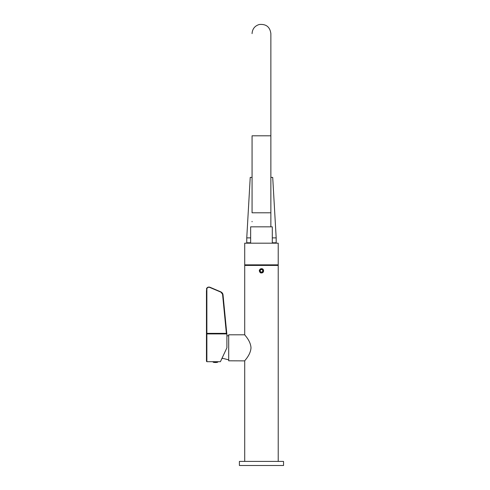 <?xml version="1.0" encoding="UTF-8"?>
<svg xmlns="http://www.w3.org/2000/svg" width="490" height="490" viewBox="0 0 490 490"><rect width="100%" height="100%" fill="white"/><g stroke="black" fill="none" stroke-linecap="round" stroke-linejoin="round"><path stroke-width="0.73" d="M259.284 270.811C259.541 269.457 260.27 268.759 261.464 268.704C264.288 268.483 264.282 273.151 261.458 272.924C260.539 273.169 259.816 272.464 259.284 270.811M244.78 334.811L228.695 334.811L228.695 360.799L244.712 360.885C244.418 360.714 250.568 355.097 250.996 347.808C250.561 340.507 244.424 334.909 244.712 334.731L244.712 265.421L278.222 265.421L278.222 461.415M262.922 271.57L261.654 272.44M260.288 271.944L260.037 271.607M259.908 271.307L259.896 270.364M260.251 269.727L259.853 271.05M259.896 271.252L260.098 271.705M260.11 271.723L260.38 272.036M260.404 272.054L260.839 272.324M260.87 272.336L261.942 272.379L262.83 271.723L263.106 270.817L262.732 269.776M262.505 269.549L261.789 269.212M261.47 269.182L260.435 269.549M222.154 358.227L222.154 358.637L222.154 358.227M221.541 359.286L226.895 347.808L220.414 361.7L226.895 347.808L226.895 333.911L206.872 333.911L206.872 361.7L206.462 361.289L206.462 290.331M206.535 334.1L206.872 333.353L226.374 333.353L226.772 333.384L226.895 334.29M217.701 361.7L212.795 361.7L213.285 362.245A8.838 8.838 0 0 0 217.621 362.245L213.285 362.245M220.99 360.475L220.414 361.7L218.111 361.7L217.621 362.245M226.374 333.911L226.374 333.353L226.772 333.39L223.017 294.833L226.766 333.384M260.343 269.953L260.159 271.356L261.286 272.22L262.591 271.674L262.775 270.272L261.654 269.408L260.343 269.953M259.957 271.442A1.635 1.635 0 0 1 261.678 269.194A1.635 1.635 0 0 1 262.769 271.809A1.635 1.635 0 0 1 259.957 271.442M252.068 212.789L270.866 212.789L270.866 226.839L270.866 135.797L252.068 135.797L252.068 212.789M244.712 243.187L278.222 243.187L278.222 264.845L244.712 264.845L244.712 243.187M272.299 243.187L272.299 226.839L250.641 226.839L250.641 243.187M270.866 221.241L270.866 221.774M252.068 221.774L252.068 221.364M252.068 33.632C252.368 28.941 254.763 25.897 259.259 24.5C266.107 23.863 269.978 26.907 270.866 33.632L270.866 177.392L272.71 177.392L276.182 237.877L272.299 237.877M250.641 237.877L246.758 237.877L246.758 242.777L250.641 242.777M252.068 177.392L250.231 177.392L246.758 237.877M276.182 237.877L276.182 242.777L272.299 242.777M239.402 461.415L283.539 461.415L283.539 465.5L239.402 465.5L239.402 461.415M206.872 334.26L206.872 289.118A2.046 1.85 0 0 1 209.781 287.44L220.5 291.973A3.675 3.332 0 0 1 222.607 294.704L226.374 333.353M209.898 287.256A2.45 2.223 180 0 0 206.462 289.296C206.823 287.452 207.981 286.766 209.941 287.238L220.623 291.789M220.5 291.973L220.672 291.813A4.085 3.706 180 0 1 223.017 294.827L222.607 294.704M206.462 289.296L206.872 289.118M223.017 294.833L220.659 291.771L209.781 287.44M244.712 461.415L244.712 360.885M222.068 358.159L228.695 359.85M226.895 335.834L228.695 335.766M206.872 361.7L212.795 361.7M206.872 333.911L206.462 334.321M244.798 264.845L244.798 265.421M278.142 264.845L278.142 265.421"/></g></svg>
